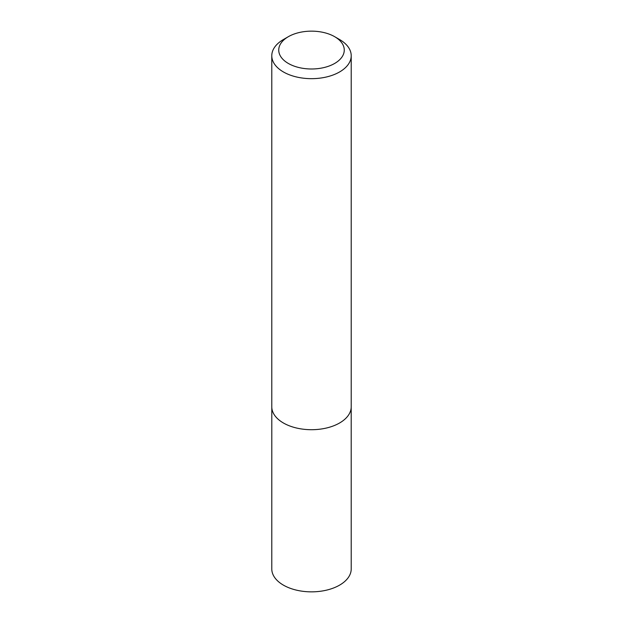 <?xml version="1.0" encoding="UTF-8"?>
<svg xmlns="http://www.w3.org/2000/svg" width="623" height="623" viewBox="0 0 623 623"><rect width="100%" height="100%" fill="white"/><g stroke="black" fill="none" stroke-linecap="round" stroke-linejoin="round"><path stroke-width="0.93" d="M351.201 407.458L351.216 568.916A39.716 22.926 180 0 1 311.5 591.85A39.716 22.926 180 0 1 271.784 568.916L271.799 407.458M339.582 39.529L334.668 36.695A32.762 18.916 180 0 1 334.668 36.695A32.762 18.916 180 0 1 334.668 63.445A32.762 18.916 180 0 1 288.332 63.445A32.762 18.916 180 0 1 288.332 36.695A32.762 18.916 180 0 1 334.668 36.687L339.582 39.529A39.716 22.926 180 0 1 351.216 55.743A39.716 22.926 180 0 1 311.5 78.669A39.716 22.926 180 0 1 271.784 55.743A39.716 22.926 180 0 1 283.418 39.529L288.332 36.695M351.216 55.743L351.216 406.78A39.716 22.926 180 0 1 311.5 429.706A39.716 22.926 180 0 1 271.784 406.78L271.784 55.743"/></g></svg>
